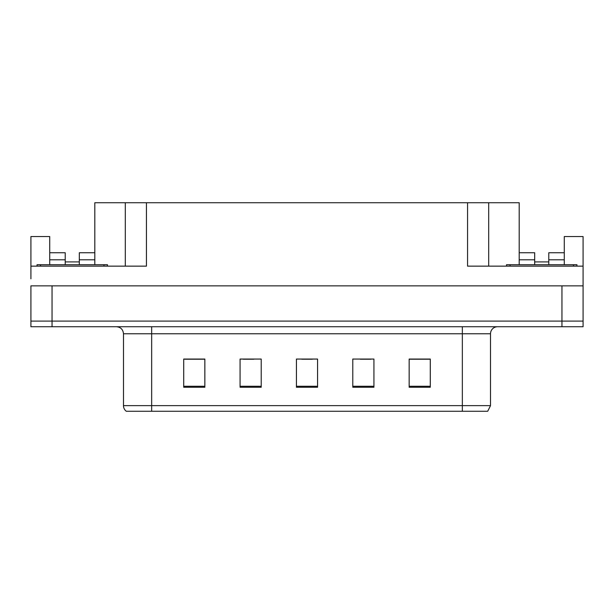 <?xml version="1.0" encoding="UTF-8"?>
<svg xmlns="http://www.w3.org/2000/svg" width="614" height="614" viewBox="0 0 614 614"><rect width="100%" height="100%" fill="white"/><g stroke="black" fill="none" stroke-linecap="round" stroke-linejoin="round"><path stroke-width="0.92" d="M79.313 264.734L79.313 259.799L94.809 259.799L94.809 202.735L467.553 202.735L467.553 266.138L583.085 266.138L583.085 285.863L30.915 285.863L30.915 321.091L52.044 321.091L30.915 321.091L30.915 326.725L52.044 326.725L52.044 321.091L561.956 321.091L52.044 321.091L52.044 285.863M49.719 264.734L49.719 259.799L65.222 259.799L65.222 252.753L49.719 252.753L49.719 236.551L30.915 236.551L30.915 266.138L146.447 266.138L146.447 202.735M30.915 266.138L30.915 278.817M52.044 326.725L583.085 326.725L583.085 321.091L561.956 321.091L583.085 321.091L583.085 278.817M548.778 264.734L548.778 259.799L564.281 259.799L564.281 236.551L583.085 236.551L583.085 266.138M125.31 202.735L125.31 266.138M467.553 202.735L488.69 202.735L488.69 266.138M534.687 261.909L548.778 261.909M488.69 202.735L519.191 202.735L519.191 259.799L534.687 259.799L534.687 252.753L519.191 252.753M65.222 261.909L79.313 261.909M490.517 405.631L487.7 411.265L462.342 411.265L462.342 405.631L490.517 405.631L490.517 333.77A7.046 7.046 0 0 1 497.563 326.725M462.342 411.265L126.3 411.265A7.046 7.046 0 0 1 123.483 405.631L123.483 333.77C123.061 329.488 120.712 327.147 116.437 326.725M430.284 387.242L430.284 359.06L409.154 359.06L409.154 387.242L430.284 387.242M373.926 387.242L373.926 359.06L352.789 359.06L352.789 387.242L373.926 387.242M204.846 387.242L204.846 359.06L183.716 359.06L183.716 387.242L204.846 387.242M261.211 387.242L261.211 359.06L240.074 359.06L240.074 387.242L261.211 387.242M317.568 387.242L317.568 359.06L296.432 359.06L296.432 387.242L317.568 387.242M123.483 405.631L151.658 405.631L151.658 411.265L142.279 411.265M409.154 359.205L429.439 359.205M418.871 359.205L409.929 359.205M243.244 359.205L253.812 359.205M204.216 359.205L195.267 359.205M184.699 359.205L204.846 359.205M360.326 359.205L370.894 359.205M301.789 359.205L312.357 359.205M65.222 259.799L65.222 264.734M94.809 259.799L94.809 264.734M94.809 252.753L79.313 252.753L79.313 259.799M49.719 252.753L49.719 259.799M534.687 259.799L534.687 264.734M519.191 264.734L519.191 259.799M564.281 259.799L564.281 264.734M564.281 252.753L548.778 252.753L548.778 259.799M37.04 266.138L37.04 264.734L107.488 264.734L107.488 266.138M506.512 266.138L506.512 264.734L576.96 264.734L576.96 266.138M561.956 285.863L561.956 326.725M462.342 326.725L462.342 333.77L123.483 333.77M490.517 333.77L462.342 333.77L462.342 405.631L151.658 405.631L151.658 326.725M317.568 386.26L296.432 386.26M261.211 386.26L240.074 386.26M204.846 386.26L183.716 386.26M373.926 386.26L352.789 386.26M430.284 386.26L409.154 386.26M103.966 264.734L103.966 266.138M40.562 264.734L40.562 266.138M573.438 264.734L573.438 266.138M510.034 264.734L510.034 266.138"/></g></svg>

